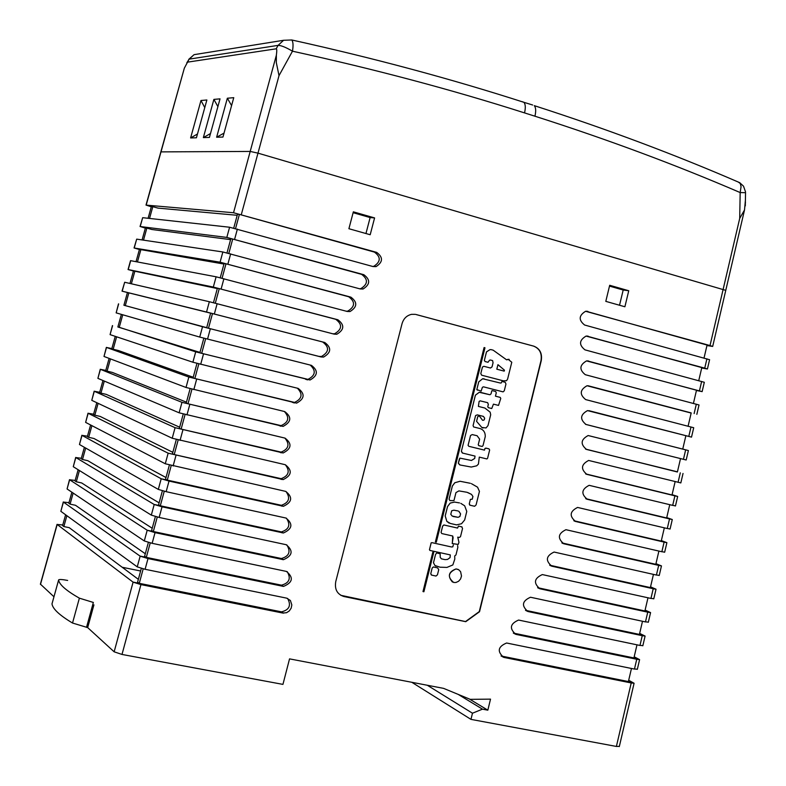 <?xml version="1.0" encoding="UTF-8"?>
<svg xmlns="http://www.w3.org/2000/svg" width="786" height="786" viewBox="0 0 786 786"><rect width="100%" height="100%" fill="white"/><g stroke="black" fill="none" stroke-linecap="round" stroke-linejoin="round"><path stroke-width="1.18" d="M66.869 515.685L63.853 526.551L69.256 527.681L138.346 579.341M63.293 501.959L60.846 511.313L137.245 566.873L145.096 569.29L286.664 598.146L290.407 600.504L291.832 604.935L291.164 608.158L289.307 610.918L286.595 612.687L282.783 613.051L140.94 584.597L133.089 582.151L57.182 524.468L62.772 524.96M139.151 583.31L137.589 582.131L141.323 568.366M63.853 526.551L62.595 525.598L65.611 514.771M93.927 604.856L87.678 627.601L114.147 651.81L121.997 654.443L140.94 584.597M57.054 524.341L40.4 584.116L53.959 596.77M145.361 228.127L140.203 226.525L226.82 237.421L363.82 274.697C370.501 279.688 370.245 284.463 363.053 289.012L360.116 288.924L222.86 251.972L136.695 239.131L134.062 247.983M151.295 206.797L146.176 205.117L233.53 212.741L376.671 252.385C383.273 257.307 383.067 262.052 376.042 266.621L372.986 266.542L229.591 227.233L142.669 217.683L140.046 226.515M139.407 249.526L134.219 248.003L220.08 262.2L350.89 297.157C357.64 302.227 357.345 307.021 349.986 311.561L347.157 311.452L216.111 276.8L130.535 260.647L128.059 269.529L213.32 287.067L337.882 319.764C344.71 324.903 344.356 329.727 336.821 334.247L334.119 334.129L209.341 301.716L124.679 282.253L122.036 291.134M133.433 271.003L128.059 269.539M206.689 327.664L123.903 305.253L127.44 292.53L122.036 291.144L206.531 312.022L324.785 342.509C331.682 347.726 331.279 352.58 323.577 357.07L320.993 356.952L202.533 326.73L123.913 305.233M118.489 303.868L116.151 312.867L199.723 337.076L311.423 365.362C318.399 370.658 317.947 375.541 310.048 380.002L195.704 351.843L117.88 326.878M112.437 325.591L110.079 334.63L192.884 362.228L298.159 388.402C305.214 393.796 304.693 398.699 296.617 403.13L188.856 377.044L106.513 347.441L111.838 348.601M106.365 347.383L103.998 356.461L186.017 387.469L284.699 411.569C291.94 417.002 291.4 421.944 283.088 426.405L181.979 402.344L100.412 369.322L105.776 370.393M100.274 369.253L97.896 378.361L179.129 412.807L285.053 438.126C292.225 443.707 291.586 448.649 283.137 452.972L175.091 427.692L281.103 452.117C288.717 448.973 289.975 444.296 284.886 438.087M94.163 391.192L91.775 400.339L172.213 438.244L285.298 464.723C292.51 470.401 291.803 475.363 283.166 479.607L168.155 453.178L281.142 478.684C288.796 475.746 290.191 471.099 285.347 464.742M175.091 427.692L94.3 391.271L99.694 392.263M168.155 453.178L88.17 413.289L93.593 414.193M88.022 413.2L85.625 422.387L165.276 463.769L285.711 491.397C292.972 497.174 292.195 502.146 283.392 506.312L169.029 481.071L161.199 478.762L281.359 505.31C289.051 502.568 290.584 497.951 285.957 491.456M81.872 435.277L79.465 444.512L158.31 489.403L166.151 491.672L285.947 518.043C293.247 523.928 292.402 528.909 283.422 532.987L162.044 506.803L154.203 504.504L75.829 457.54L81.322 458.287M75.702 457.432L73.275 466.707L151.315 515.125L159.155 517.443L286.192 544.718C293.522 550.701 292.608 555.692 283.461 559.691L155.039 532.633L147.208 530.236L281.427 558.532C289.199 556.193 290.987 551.644 286.802 544.885M161.199 478.762L82.009 435.375L87.472 436.201M69.502 479.666L67.075 488.971L144.29 540.955L152.14 543.322L286.428 571.422C293.787 577.504 292.814 582.505 283.5 586.415L148.004 558.571L140.154 556.164L63.42 502.087L68.981 502.657M146.176 205.117L161.002 151.885L250.194 151.433L161.002 151.885L184.337 68.156L189.161 59.137L194.073 54.666L199.182 53.851M147.208 530.236L69.64 479.774L75.161 480.433M146.186 557.353L144.614 556.252L148.377 542.399M73.157 493.068L70.082 504.131L75.485 505.28L145.292 553.747M70.082 504.131L68.814 503.237L71.89 492.213M153.182 531.503L151.61 530.481L155.402 516.52M79.435 470.519L76.301 481.779L81.685 482.958L152.219 528.251M76.301 481.779L75.014 480.953L78.138 469.723M160.157 505.742L158.585 504.808L162.397 490.739M85.684 448.049L82.491 459.505L87.855 460.704L159.116 502.844M82.491 459.505L81.194 458.739L84.377 447.303M167.094 480.079L165.532 479.224L169.373 465.066M91.913 425.648L88.671 437.311L94.015 438.519L165.984 477.534M88.671 437.311L87.354 436.594L90.596 424.971M174.001 454.505L172.448 453.738L176.319 439.482M98.122 403.326L94.821 415.185L100.156 416.423L172.832 452.323M94.821 415.185L93.495 414.527L96.786 402.707M180.859 429.038L179.346 428.35L183.246 413.996M104.302 381.082L100.952 393.128L106.277 394.385L179.66 427.211M100.952 393.128L99.616 392.528L102.966 380.512M191.971 389.139L188.001 403.778L181.979 402.344L188.001 403.778L186.213 403.061L190.124 388.667M110.472 358.907L107.073 371.139L112.378 372.426L186.449 402.177M107.073 371.139L105.717 370.599L109.116 358.396M198.838 363.849L194.859 378.508L294.554 402.422C302.089 398.816 303.032 394.081 297.393 388.215M194.859 378.508L193.051 377.87L196.991 363.368M116.623 336.801L113.164 349.23L118.45 350.536L193.218 377.251M113.164 349.23L111.799 348.748L115.247 336.349M205.677 338.648L201.688 353.336L307.965 379.373C315.5 375.462 316.247 370.687 310.195 365.048M201.688 353.336L199.87 352.767L203.839 338.176M122.744 314.773L119.236 327.398L199.968 352.413M119.236 327.398L117.861 326.966L121.368 314.38M208.496 328.253L318.88 356.382L321.454 356.5C329.137 352.03 329.54 347.186 322.663 341.979L212.485 313.565L208.496 328.253L206.669 327.752L210.638 313.103L212.485 313.565M129.965 283.461L133.453 270.924L134.858 271.219L131.37 283.785M136.027 261.659L139.446 249.398L140.861 249.634L137.442 261.935M142.079 239.936L145.41 227.94L146.844 228.117L143.504 240.152M148.102 218.282L151.364 206.541L152.808 206.679L149.536 218.439M140.163 556.115L281.467 585.177C289.268 583.035 291.184 578.525 287.214 571.638M150.244 542.89L146.314 557.382M154.213 504.455L281.388 531.916C289.13 529.371 290.791 524.793 286.389 518.161M164.264 491.23L160.315 505.771M178.176 439.964L174.217 454.563M213.458 302.748L217.398 288.246L219.255 288.629L215.295 303.209M226.997 252.895L230.819 238.797L232.715 239.042L228.824 253.367M133.099 582.092L281.506 611.852C289.336 609.897 291.37 605.417 287.617 598.421M143.19 568.868L139.269 583.33M233.727 228.117L237.5 214.214L239.406 214.381L235.554 228.579M220.237 277.772L224.118 263.477L225.995 263.791L222.074 278.244M127.44 292.53L128.835 292.873L125.288 305.626M185.093 414.477L181.124 429.097M171.23 465.548L167.28 480.118M157.269 517.011L153.329 531.533M365.952 233.54L370.127 217.565L353.111 212.692M619.525 305.243L623.19 290.024L609.494 286.104M639.775 645.365L642.86 645.65M636.994 644.785L633.919 657.941L636.748 659.277L515.881 634.371C509.141 628.554 510.045 623.779 518.583 620.056L639.971 645.453M634.184 656.791L639.598 659.621L636.748 659.277M650.69 598.333L653.805 598.755M647.998 597.743L644.903 610.968L647.752 612.176L539.913 588.773C533.291 583.114 534.097 578.378 542.32 574.576L650.955 598.441M645.11 610.074L650.572 612.599L647.752 612.176M661.478 551.615L664.671 552.185M658.914 551.025L655.809 564.309L658.678 565.389L563.808 543.774C557.303 538.263 558.011 533.576 565.949 529.695L661.861 551.752M655.956 563.68L661.468 565.91L658.678 565.389M672.04 505.172L675.469 505.929M669.76 504.622L666.646 517.964L669.525 518.927L587.348 499.316C580.854 493.991 581.453 489.334 589.136 485.326L672.688 505.378M666.734 517.591L672.285 519.526L669.525 518.927M677.434 471.826L586.543 449.445C580.196 444.188 580.736 439.561 588.164 435.532L686.178 459.997L688.389 450.555L586.022 424.479C579.714 419.292 580.206 414.674 587.515 410.606L691.513 437.124L588.91 410.665M680.529 458.592L677.394 471.993L585.531 449.081M691.513 437.124L693.714 427.722L585.668 399.583C579.39 394.454 579.842 389.846 587.034 385.739L691.169 413.063M688.084 426.238L691.199 412.915L587.977 385.73M699.019 404.977L585.315 374.706C579.066 369.646 579.478 365.038 586.553 360.902L702.134 391.625L704.315 382.281L584.971 349.858C578.742 344.848 579.115 340.259 586.071 336.084L704.737 368.153L707.42 368.988L701.702 367.995M698.734 380.679L701.8 367.602L586.631 336.035M709.581 359.723L584.617 325.021C578.427 320.069 578.751 315.491 585.59 311.285L710.013 345.555L712.686 346.43L706.948 345.575M704.03 358.023L707.066 345.054L586.032 311.236M702.134 391.625L696.445 390.495M693.419 403.424L696.504 390.22L587.27 360.862M685.883 435.68L682.739 449.101L585.501 424.322M682.749 449.052L688.389 450.555M672.089 494.669L677.67 496.457L674.909 495.858L586.896 474.38C580.52 469.075 581.109 464.428 588.645 460.449L680.833 482.918M675.145 481.592L672.02 494.964L585.57 473.87M666.803 528.369L670.075 529.017M664.347 527.789L661.232 541.102L664.111 542.114L575.568 521.472C569.113 516.029 569.791 511.352 577.582 507.442L667.285 528.526M661.35 540.601L666.892 542.674L664.111 542.114M656.104 574.939L659.248 575.431M653.461 574.34L650.366 587.594L653.225 588.743L551.821 566.195C545.248 560.605 546.005 555.889 554.091 552.047L656.418 575.057M650.543 586.837L656.025 589.215L653.205 588.783L650.965 598.392M645.247 621.805L648.342 622.158M642.506 621.225L639.421 634.41L642.26 635.687L527.937 611.508C521.256 605.76 522.101 601.005 530.491 597.242L645.473 621.913M639.657 633.398L645.1 636.071L642.26 635.687M237.205 215.295L158.006 208.113L152.808 206.679M230.593 239.622L152.052 229.532L146.844 228.117M223.961 264.047L140.861 249.634M217.309 288.56L134.858 271.219M210.628 313.162L128.835 292.873M634.273 668.994L637.367 669.21M631.472 668.424L628.397 681.55L631.217 682.955L503.747 657.381C496.958 651.476 497.911 646.682 506.597 643.007L634.459 669.082M628.702 680.273L634.086 683.25L631.217 682.955M631.207 683.005L616.391 746.445L619.358 746.376M241.322 214.558L257.985 153.142L725.763 290.358L257.985 153.142L250.194 151.433L257.985 153.142L279.01 75.633L276.308 62.585L276.377 55.148L233.53 212.741M616.391 746.445L470.961 719.377L472.474 713.216L482.466 709.159L487.831 710.171L490.523 699.137L470.225 699.343L443.569 688.369L289.543 658.874L282.94 684.39L121.997 654.443M609.69 285.279L628.751 290.741L624.899 306.766L605.8 301.362L609.69 285.279M353.346 211.827L374.588 217.919L370.196 234.739L348.905 228.716L353.346 211.827M416.138 314.538L533.743 346.145C539.874 348.552 542.389 353.386 541.259 360.666L479.529 611.724L465.754 621.687L343.914 596.515C337.214 594.334 334.482 589.372 335.75 581.63L402.059 323.626C403.601 318.526 406.784 315.432 411.609 314.331L415.254 314.331M372.662 266.454L373.802 266.307C380.807 261.758 381.023 257.022 374.431 252.11L239.406 214.381M359.536 288.776L360.843 288.639C368.015 284.1 368.27 279.344 361.609 274.363L232.715 239.042M346.272 311.217L347.805 311.118C355.144 306.599 355.439 301.814 348.709 296.764L225.995 263.791M332.773 333.785L334.669 333.736C342.185 329.236 342.539 324.421 335.73 319.303L219.255 288.629M411.825 682.297L470.961 719.377M422.986 591.563L423.89 591.76L433.744 552.371L432.85 552.175L422.986 591.563L432.821 552.165L433.725 552.362M504.278 390.789L505.958 384.01L505.211 382.291L501.949 381.446L501.272 382.929L500.26 383.018L482.663 378.754L478.753 381.849L476.817 389.591L481.13 391.114L482.388 387.321L483.449 386.82L503.079 391.87L504.278 390.789M478.753 381.849L482.643 378.744L484.127 378.842M500.338 383.037L501.252 382.929L501.949 381.446M476.817 389.591L478.733 381.839M477.426 390.161L476.797 389.581M503.079 391.87L483.449 386.82M469.271 503.924L470.372 499.395L469.271 503.924L470.136 505.241L474.636 506.272L476.08 504.936L479.44 491.407L477.554 487.182L471.433 483.665M469.812 505.182L469.252 503.914M472.936 496.487L471.492 494.384L472.936 496.487L472.258 499.208L470.392 499.405L472.062 499.12M472.239 499.189L472.907 496.477M454.839 482.742L460.036 481.258L470.313 483.292L460.056 481.268L454.839 482.742L452.392 485.974L449.091 499.179L449.926 500.633L453.964 500.584L455.968 492.596L458.906 490.896L466.972 492.282L471.512 494.394L467.906 492.606M452.392 485.974L454.809 482.732M449.091 499.179L452.363 485.964M449.926 500.633L449.061 499.169M459.24 537.477L460.498 536.7L462.551 528.418L461.696 526.817L458.484 526.099L457.56 528.064L443.894 524.979L442.665 526.119L441.084 532.417L441.811 533.566L452.746 536.023L452.314 543.558L458.199 544.443L458.965 542.35L457.747 537.143L459.24 537.477M441.811 533.566L441.064 532.407L442.636 526.109L443.874 524.969L457.531 528.054L458.464 526.089L462.001 526.885M453.119 537.801L452.726 536.013M452.205 543.519L453.1 537.791M459.486 502.922L454.505 502.087L450.191 503.099L447.548 506.587L445.21 515.94L446.831 521.334L450.457 523.496L456.528 524.871L461.52 523.751L464.664 519.959L466.776 511.431L464.673 505.811L460.793 503.345M446.831 521.334L445.181 515.93L447.529 506.577L450.162 503.089L454.485 502.077L459.466 502.912M449.12 523.122L446.802 521.324M453.139 516.51L457.924 517.286L452.186 516.048L450.791 514.319L451.675 510.782L453.876 510.183L458.041 510.959M458.778 511.283L460.586 513.887L458.916 511.332M460.586 513.887L459.908 516.49L460.567 513.877M459.908 516.49L458.209 517.276L459.889 516.481M484.088 347.55L435.395 541.986L436.299 542.193L484.972 347.785L484.088 347.55L435.375 541.976M435.984 566.205L434.933 565.517L440.052 567.197L446.939 567.413L452.844 564.947L454.799 559.082L454.701 555.957L455.959 554.955L457.865 547.262L457.59 545.631M433.489 562.786L434.963 565.527L433.469 562.776L435.532 554.503L433.489 562.786M444.856 559.593L441.437 558.846L440.229 557.382L440.16 553.816L436.721 552.922L435.532 554.503L436.692 552.912L439.826 553.609M453.345 544.983L453.011 545.965L453.325 544.973M453.031 545.975L452.815 546.85L453.011 545.965M452.815 546.85L451.439 546.958L452.795 546.84M451.469 546.968L431.995 542.654L451.439 546.958M431.995 542.654L431.19 542.831L431.976 542.645M431.19 542.831L429.47 549.689L431.16 542.821M429.47 549.689L430.188 550.495L450.309 554.916L450.073 557.628L450.28 554.916M429.903 550.426L429.441 549.679M450.073 557.628L447.588 559.406L450.044 557.608M447.607 559.416L445.328 559.622L447.588 559.406M441.427 558.836L444.827 559.583M453.699 582.475L455.988 582.475L458.602 581.257L460.576 578.948L461.5 576L460.606 571.677L458.66 569.703L456.047 568.936C448.059 572.562 447.273 577.081 453.699 582.475M452.471 582.053C447.391 576.148 448.58 571.766 456.027 568.926L458.15 569.428M480.826 373.586L481.671 375.207L480.796 373.586L482.417 367.101L483.675 366.355L482.447 367.111L480.796 373.586M484.127 366.364L490.395 368.005L492.016 366.895L490.552 367.995M492.616 360.587L493.058 362.788L492.036 366.905L493.038 362.788L492.596 360.587L490.543 360.047L492.596 360.587M481.671 375.207L503.404 380.846L506.538 380.689L507.609 379.098L511.784 362.248L508.11 359.281L506.636 359.85L493.166 350.173L491.181 349.642L489.992 349.652L486.505 351.882L484.363 360.44L485.149 361.55L488.047 362.248L489.54 360.194L490.474 360.027M504.445 370.157L497.941 364.665L504.445 370.157L504.209 371.13L496.811 369.194L497.941 364.665M504.18 371.13L504.425 370.147M503.374 380.837L481.641 375.197M506.626 359.831L509.161 359.32M491.181 349.642L489.973 349.642L486.475 351.873L484.363 360.44M485.149 361.55L484.333 360.43M487.841 362.258L485.119 361.54M436.004 576.05L437.458 574.792L438.735 569.673L437.606 567.875L433.4 566.961L432.172 568.042L430.777 573.642L431.612 575.106L436.004 576.05M430.777 573.642L432.153 568.032L433.371 566.952L437.576 567.856M431.347 575.008L430.748 573.633M488.371 407.679L487.742 406.745L488.47 407.698L491.741 408.524L493.451 404.151L498.53 405.409L500.77 398.433L500.181 397.372M478.389 406.401L479.116 401.42L480.177 400.86L487.664 402.678L488.342 404.456L487.772 406.755L488.312 404.446L487.634 402.678M478.428 406.411L484.893 408.052L478.428 406.411M481.808 427.456L476.562 421.325L481.808 427.456L486.043 427.948L488.008 425.58L490.7 414.743L490.159 412.169L484.893 408.052M483.036 428.036L481.779 427.446M477.77 416.59L476.581 421.325L477.741 416.58L478.9 416.118L477.741 416.58M482.545 420.284L479.489 416.167M484.264 419.822L483.154 420.343L484.245 419.822L484.648 418.172L483.429 416.403L484.677 418.181L484.245 419.822M479.637 439.158L477.102 435.729L479.637 439.158L478.242 444.758L478.949 445.701L482.182 446.458L483.026 445.583L485.276 436.554C485.326 432.506 483.636 429.854 480.207 428.596L473.614 426.955L473.084 425.57L475.589 415.558L477.318 414.87L483.429 416.403M473.604 426.955L480.187 428.586M478.242 444.758L479.617 439.148M478.821 445.672L478.222 444.748M489.649 394.7L479.264 392.293L475.422 395.171L461.382 451.311L462.689 453.1L475.049 456.096L474.705 458.464L471.453 460.478L459.928 458.13L458.336 463.229L460.095 464.988L471.276 467.051L476.689 465.813L478.419 464.123L479.283 457.118L486.878 458.936L487.585 458.297L489.649 449.995L488.941 448.845L485.787 448.118L484.903 448.551L484.51 450.132L468.839 446.31L468.083 445.357L470.539 435.513L472.219 434.589L477.122 435.739M500.102 397.362L495.445 396.164L500.083 397.352M495.445 396.164L496.271 392.833L495.671 391.497L492.223 390.613M491.79 390.848L491.063 393.796L491.771 390.839M491.063 393.796L490.022 394.729L491.034 393.786M480.629 392.381L489.511 394.651M475.422 395.171L479.244 392.293L480.6 392.371M461.382 451.311L475.402 395.161M462.355 453.031L461.353 451.302M474.705 458.464L475.019 456.086M459.378 459.053L459.898 458.12L471.423 460.468L474.675 458.454M458.336 463.229L459.358 459.044M459.731 464.899L458.307 463.219M486.18 448.167L488.912 448.835M484.903 448.551L486.161 448.158M484.51 450.132L484.883 448.551M468.839 446.31L484.49 450.132M340.77 595.307L465.509 621.559L479.273 611.596L540.994 360.607C542.124 353.336 539.618 348.493 533.478 346.086L415.902 314.488M140.606 571L122.174 567.246M573.8 520.696L661.232 541.102M561.852 542.89L655.809 564.309M549.679 565.193L650.366 587.594M537.624 587.673L644.903 610.968M525.49 610.3L639.421 634.41M515.881 634.371L513.307 633.064L633.919 657.941M501.036 655.976L628.397 681.55M587.348 499.316L586.228 498.933M585.698 498.648L666.646 517.964M188.001 403.778L281.054 425.629C288.629 422.259 289.739 417.553 284.394 411.5M628.751 290.741L623.19 290.024M374.588 217.919L370.127 217.565M427.319 685.264L472.474 713.216M458.159 694.382L482.466 709.159M469.38 699L487.831 710.171M210.481 133.551L203.358 137.589L209.42 137.422L220.031 98.859L213.89 99.39L217.899 106.601M224.039 133.099L216.631 137.226L222.949 137.059L233.756 97.67L227.351 98.23L231.585 105.589M204.773 107.584L200.97 100.5L190.615 137.943L197.483 133.984M190.615 137.943L196.431 137.776L206.875 99.989L200.97 100.5M216.631 137.226L227.351 98.23M203.358 137.589L213.89 99.39M186.813 62.801L189.161 59.137L278.087 45.372C281.142 45.392 285.937 47.327 292.48 51.198C293.404 45.509 293.168 41.766 291.783 39.978L283.589 40.282L278.087 45.372L276.191 48.811C276.888 48.752 276.947 50.864 276.377 55.148M276.191 48.811L187.461 62.153M738.27 182.047L740.304 183.521L741.06 186.675L740.176 192.57L739.705 218.42L744.519 209.97L745.413 200.135M160.835 151.904L184.337 68.156M52.053 603.648L51.994 603.874C52.682 608.865 59.53 615.251 72.528 623.033L87.678 627.601M86.499 627.385L93.347 602.449L79.376 598.166C66.309 590.728 59.382 584.686 58.596 580.058L58.714 579.793C59.716 579.272 62.693 579.488 67.645 580.441M40.469 584.43L57.182 524.468M140.203 226.525L142.669 217.683M134.219 248.003L136.695 239.131M128.216 269.559L130.692 260.657M122.194 291.174L124.679 282.253M116.151 312.867L118.647 303.907M110.079 334.63L112.585 325.64M103.998 356.461L106.513 347.441M97.896 378.361L100.412 369.322M91.775 400.339L94.3 391.271M85.625 422.387L88.17 413.289M73.275 466.707L75.829 457.54M79.465 444.512L82.009 435.375M60.846 511.313L63.42 502.087M67.075 488.971L69.64 479.774M294.318 402.982L292.264 402.285M307.611 379.874L305.528 379.235M320.993 356.952L318.88 356.382M133.089 582.151L114.147 651.81M229.591 227.233L226.82 237.421M222.86 251.972L220.08 262.2M216.111 276.8L213.32 287.067M209.341 301.716L206.531 312.022M202.533 326.73L199.723 337.076M195.704 351.843L192.884 362.228M188.856 377.044L186.017 387.469M181.979 402.344L179.149 412.758M175.072 427.741L172.232 438.195M168.145 453.227L165.286 463.72M161.189 478.821L158.32 489.354M154.203 504.504L151.325 515.076M147.188 530.285L144.31 540.896M140.154 556.164L137.255 566.824M588.272 336.231L587.299 336.054M587.918 311.423L586.621 311.227M588.626 361.049L587.957 360.912M586.896 474.38L586.218 474.174M636.739 659.326L634.469 669.033M642.241 635.736L639.981 645.404M647.733 612.215L645.483 621.864M658.668 565.439L656.428 575.008M664.101 542.163L661.871 551.703M669.515 518.976L667.294 528.477M674.909 495.858L672.698 505.339M680.293 472.828L678.072 482.319M685.657 449.867L683.447 459.329M691.002 426.995L688.791 436.417M696.317 404.191L694.126 413.583M701.633 381.465L699.442 390.829M706.919 358.819L704.737 368.153M739.705 218.42L710.013 345.555M234.621 239.278L237.382 229.07M227.881 264.096L230.662 253.849M221.121 289.012L223.912 278.725M214.342 314.017L217.142 303.691M207.533 339.12L210.343 328.754M200.695 364.311L203.525 353.906M193.837 389.601L196.667 379.157M186.97 414.939L189.799 404.505M180.053 440.415L182.912 429.893M173.117 466L175.976 455.438M166.151 491.672L169.029 481.071M159.155 517.443L162.044 506.803M152.14 543.322L155.039 532.633M145.096 569.29L148.004 558.571M376.671 252.385L374.431 252.11M363.82 274.697L361.609 274.363M350.89 297.157L348.709 296.764M337.882 319.764L335.73 319.303M324.785 342.509L322.663 341.979M282.783 613.051L280.749 611.744M575.568 521.472L574.35 521.02M281.182 452.815L279.158 451.97M563.808 543.774L562.314 543.195M281.417 479.45L279.394 478.527M551.821 566.195L550.043 565.448M281.84 506.155L279.806 505.152M539.913 588.773L537.86 587.859M282.076 532.839L280.042 531.768M527.937 611.508L525.618 610.398M282.312 559.553L280.278 558.404M282.547 586.287L280.514 585.059M503.747 657.381L501.203 656.005M280.877 426.238L278.853 425.462M740.176 192.57L745.541 192.678L745.511 191.823L743.507 186.174L739.695 182.657C675.243 154.695 606.772 129.022 534.284 105.648C535.885 107.574 536.101 111.101 534.942 116.21C607.382 139.368 675.793 164.824 740.176 192.57M532.653 105.01L523.928 102.327C525.51 104.253 525.716 107.78 524.537 112.899L534.942 116.21M522.307 101.699L523.928 102.327C451.085 78.865 373.704 58.076 291.783 39.978L283.589 40.282L194.073 54.666L188.787 59.294M745.364 202.916L745.482 202.424M279.01 75.633L292.48 51.198C374.391 69.089 451.744 89.653 524.537 112.899M58.596 580.058L51.994 603.874M79.376 598.166L72.528 623.033M146.009 205.107L160.816 151.983M634.086 683.25L619.309 746.572M639.598 659.621L637.328 669.358M645.1 636.071L642.83 645.778M650.572 612.599L648.312 622.276M656.025 589.215L653.785 598.853M661.468 565.91L659.228 575.509M666.892 542.674L664.651 552.253M672.285 519.526L670.065 529.066M677.67 496.457L675.459 505.968M683.034 473.467L680.823 482.938M699.019 404.957L696.838 414.34M709.591 359.674L707.42 368.988M744.519 209.97L712.686 346.43M283.137 452.972L281.103 452.117M296.617 403.13L294.554 402.422M310.048 380.002L307.965 379.373M283.166 479.607L281.142 478.684M283.392 506.312L281.359 505.31M323.577 357.07L321.454 356.5M283.422 532.987L281.388 531.916M336.821 334.247L334.669 333.736M283.461 559.691L281.427 558.532M349.986 311.561L347.805 311.118M283.5 586.415L281.467 585.177M363.053 289.012L360.843 288.639M283.55 613.159L281.506 611.852M376.042 266.621L373.802 266.307M283.088 426.405L281.054 425.629M745.541 192.678L745.305 205.893"/></g></svg>
